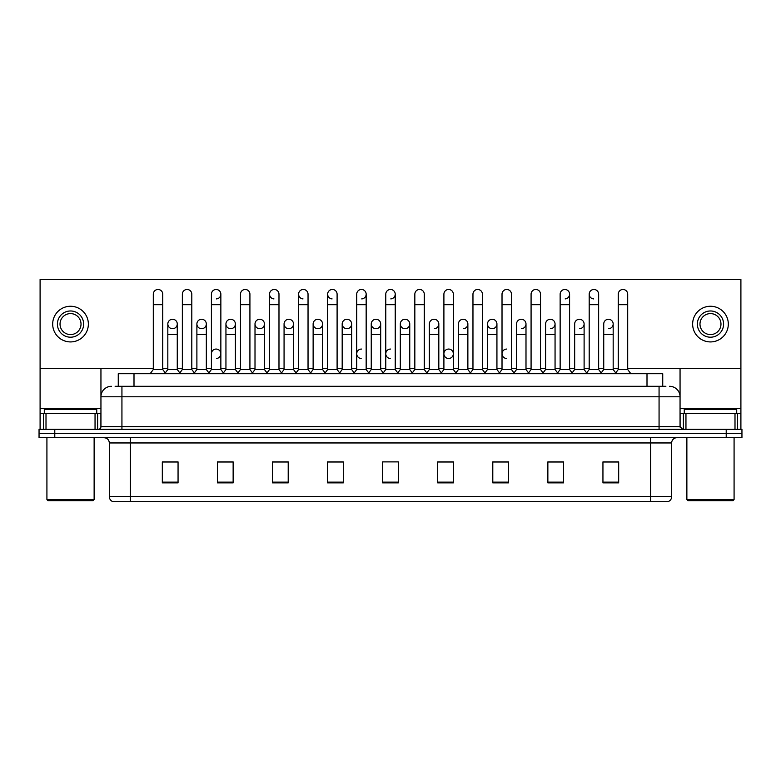 <?xml version="1.0" encoding="UTF-8"?>
<svg xmlns="http://www.w3.org/2000/svg" width="781" height="781" viewBox="0 0 781 781"><rect width="100%" height="100%" fill="white"/><g stroke="black" fill="none" stroke-linecap="round" stroke-linejoin="round"><path stroke-width="1.17" d="M118.263 386.302L118.263 373.718L662.737 373.718L662.737 386.302M671.66 496.667C671.514 499.186 670.254 500.865 667.882 501.705L650.68 501.705L650.68 496.667L671.66 496.667L671.66 442.954A5.242 5.242 0 0 1 676.902 437.711M650.68 501.705L113.118 501.705A5.242 5.242 0 0 1 109.34 496.667L109.34 442.954C109.028 439.771 107.28 438.024 104.098 437.711M741.95 437.711L741.95 433.514L39.05 433.514L39.05 437.711L54.787 437.711L54.787 433.514L39.05 433.514L39.05 429.316L54.787 429.316L54.787 433.514L741.95 433.514L741.95 437.711L54.787 437.711M618.679 482.873L618.679 461.893L602.942 461.893L602.942 482.873L618.679 482.873M563.599 482.873L563.599 461.893L547.862 461.893L547.862 482.873L563.599 482.873M508.529 482.873L508.529 461.893L492.791 461.893L492.791 482.873L508.529 482.873M453.449 482.873L453.449 461.893L437.711 461.893L437.711 482.873L453.449 482.873M178.058 482.873L178.058 461.893L162.321 461.893L162.321 482.873L178.058 482.873M233.138 482.873L233.138 461.893L217.401 461.893L217.401 482.873L233.138 482.873M288.209 482.873L288.209 461.893L272.471 461.893L272.471 482.873L288.209 482.873M343.289 482.873L343.289 461.893L327.551 461.893L327.551 482.873L343.289 482.873M398.369 482.873L398.369 461.893L382.631 461.893L382.631 482.873L398.369 482.873M501.5 461.893L497.458 462.001M559.616 462.001L555.574 462.001M617.732 462.001L613.7 462.001M603.205 462.001L618.679 462.001M341.668 462.001L337.626 461.893M283.542 462.001L279.5 461.893M225.426 462.001L221.384 461.893M162.321 462.001L177.795 462.001M167.3 462.001L163.268 462.001M443.374 461.893L439.332 462.001M385.258 461.893L395.742 461.893M343.289 462.001L327.551 462.001M288.209 462.001L272.471 462.001M233.138 462.001L217.401 462.001M453.449 462.001L437.711 462.001M508.529 462.001L492.791 462.001M563.599 462.001L547.862 462.001M115.354 386.302L665.89 386.302M115.11 386.302L121.934 386.302L121.934 396.797L100.944 396.797L100.944 426.69A2.626 2.626 0 0 1 98.328 429.316M111.439 386.302A10.495 10.495 0 0 0 100.944 396.797L100.944 368.681M669.561 386.302A10.495 10.495 0 0 1 680.056 396.797L680.056 426.69L682.672 429.316M741.95 429.316L741.95 433.514L741.95 429.316L54.787 429.316M153.301 304.688L162.741 304.688L162.741 369.52L153.301 369.52L153.301 294.193A4.725 4.725 0 0 1 158.318 289.478A4.725 4.725 0 0 1 162.741 294.193A4.725 4.725 0 0 0 158.318 289.478M153.301 369.52L150.147 373.718L153.301 369.52M167.827 369.52L167.827 334.473L177.267 334.473L177.267 369.52L167.827 369.52L165.279 372.908L162.741 369.52L165.884 373.718M172.25 328.694A4.725 4.725 0 0 1 167.827 323.988A4.725 4.725 0 0 1 172.845 319.273A4.725 4.725 0 0 1 177.267 323.988L177.267 334.473M177.267 369.52L179.815 372.908M182.354 304.688L191.804 304.688L191.804 369.52L182.354 369.52L182.354 294.193A4.725 4.725 0 0 1 187.372 289.478A4.725 4.725 0 0 1 191.804 294.193A4.725 4.725 0 0 0 187.372 289.478M182.354 369.52L179.21 373.718M191.804 353.783L191.804 369.52L194.947 373.718M211.417 304.688L220.857 304.688L220.857 369.52L211.417 369.52L211.417 294.193A4.725 4.725 0 0 1 216.435 289.478A4.725 4.725 0 0 1 220.857 294.193A4.725 4.725 0 0 1 216.435 298.908M211.417 369.52L208.273 373.718M220.857 353.783L220.857 369.52L224.01 373.718M245.195 289.468A4.725 4.725 0 0 0 240.48 294.193A4.725 4.725 0 0 1 245.498 289.478A4.725 4.725 0 0 1 249.92 294.193A4.725 4.725 0 0 0 245.498 289.478M240.48 304.688L249.92 304.688L249.92 369.52L240.48 369.52L240.48 294.193M240.48 353.783L240.48 369.52L237.326 373.718M249.92 369.52L253.064 373.718M269.543 304.688L278.983 304.688L278.983 369.52L269.543 369.52L269.543 294.193A4.725 4.725 0 0 1 274.551 289.478A4.725 4.725 0 0 1 278.983 294.193A4.725 4.725 0 0 0 274.551 289.478M269.543 369.52L266.389 373.718M278.983 369.52L282.126 373.718M201.313 328.694A4.725 4.725 0 0 1 196.89 323.988A4.725 4.725 0 0 1 201.908 319.273A4.725 4.725 0 0 1 206.33 323.988L206.33 334.473L196.89 334.473L196.89 323.988A4.725 4.725 0 0 1 201.605 319.263M206.33 334.473L206.33 369.52L196.89 369.52L196.89 334.473M196.89 369.52L194.342 372.908M206.33 369.52L208.878 372.908M230.375 328.694A4.725 4.725 0 0 1 225.943 323.988A4.725 4.725 0 0 1 230.961 319.273A4.725 4.725 0 0 1 235.393 323.988L235.393 334.473L225.943 334.473L225.943 323.988A4.725 4.725 0 0 1 230.668 319.263M235.393 334.473L235.393 369.52L225.943 369.52L225.943 334.473M225.943 369.52L223.405 372.908L220.857 369.52M235.393 369.52L237.932 372.908M259.731 319.263A4.725 4.725 0 0 0 255.006 323.842A4.725 4.725 0 0 0 259.429 328.694A4.725 4.725 0 0 1 255.006 323.988A4.725 4.725 0 0 1 260.024 319.273A4.725 4.725 0 0 1 264.447 323.988L264.447 334.473L255.006 334.473L255.006 323.988M264.447 334.473L264.447 369.52L255.006 369.52L255.006 334.473M255.006 369.52L252.468 372.908M264.447 369.52L266.995 372.908M327.659 353.783L327.659 369.52L337.099 369.52L337.099 353.783M369.306 373.718L366.162 369.52L366.162 304.688L356.722 304.688L356.722 369.52L366.162 369.52L366.162 353.783M385.775 353.783L385.775 369.52L395.225 369.52L395.225 353.783M429.365 369.52L429.365 334.473L438.815 334.473L438.815 369.52L429.365 369.52L426.826 372.908L424.278 369.52L414.838 369.52L412.3 372.908L409.752 369.52L400.311 369.52L400.311 323.988A4.725 4.725 0 0 1 405.329 319.273A4.725 4.725 0 0 1 409.752 323.988L409.752 334.473L400.311 334.473M458.427 369.52L458.427 334.473L467.868 334.473L467.868 369.52L458.427 369.52L455.889 372.908L453.341 369.52L443.901 369.52L441.353 372.908L438.815 369.52M487.49 369.52L487.49 334.473L496.931 334.473L496.931 369.52L487.49 369.52L484.942 372.908L482.404 369.52L482.404 364.268M467.868 369.52L470.416 372.908L472.964 369.52L472.964 304.688L482.404 304.688L482.404 369.52L472.964 369.52L472.964 364.268M516.553 369.52L516.553 334.473L525.994 334.473L525.994 369.52L516.553 369.52L514.005 372.908L511.457 369.52L511.457 353.783M496.931 369.52L499.479 372.908L502.017 369.52L502.017 304.688L511.457 304.688L511.457 369.52L502.017 369.52L502.017 364.268M545.607 369.52L545.607 334.473L555.057 334.473L555.057 369.52L545.607 369.52L543.068 372.908L540.52 369.52L540.52 364.268M525.994 369.52L528.532 372.908L531.08 369.52L531.08 304.688L540.52 304.688L540.52 369.52L531.08 369.52L531.08 364.268M586.053 373.718L589.196 369.52L589.196 304.688L598.646 304.688L598.646 369.52L589.196 369.52L586.658 372.908L584.11 369.52L574.67 369.52L574.67 323.988A4.725 4.725 0 0 1 579.687 319.273A4.725 4.725 0 0 1 584.11 323.988L584.11 334.473L574.67 334.473M95.048 429.316L95.048 413.579L46.001 413.579L46.001 429.316M99.353 279.5A2.626 2.626 0 0 0 98.328 279.295L42.721 279.295A2.626 2.626 0 0 0 41.696 279.5M627.699 368.681L740.905 368.681L740.905 279.5L40.095 279.5L40.095 413.579L46.001 413.579M95.048 413.579L100.944 413.579M40.095 429.316L40.095 413.579M734.999 429.316L734.999 413.579L685.952 413.579L685.952 429.316M740.905 429.316L740.905 413.579L740.905 429.316M739.304 279.5A2.626 2.626 0 0 0 738.279 279.295L682.672 279.295A2.626 2.626 0 0 0 681.647 279.5M680.056 368.681L680.056 396.797L659.066 396.797L659.066 426.69L680.056 426.699M740.905 368.681L740.905 413.579L737.586 413.579L737.586 429.316M680.056 413.579L685.952 413.579M734.999 413.579L737.586 413.579M96.746 413.579L96.746 409.381L44.292 409.381L44.292 413.579M46.919 437.711L46.919 499.606L94.13 499.606L94.13 437.711M94.13 499.606L93.076 500.66L47.963 500.66L46.919 499.606M736.708 413.579L736.708 409.381L684.254 409.381L684.254 413.579M686.87 437.711L686.87 499.606L734.081 499.606L734.081 437.711M734.081 499.606L733.037 500.66L687.924 500.66L686.87 499.606M216.142 349.058A4.725 4.725 0 0 0 211.417 353.783L211.417 364.268M361.437 349.058A4.725 4.725 0 0 0 356.722 353.637A4.725 4.725 0 0 0 361.144 358.489M390.5 349.058A4.725 4.725 0 0 0 385.785 353.637A4.725 4.725 0 0 0 390.207 358.489M448.616 349.058A4.725 4.725 0 0 0 443.901 353.637A4.725 4.725 0 0 0 448.323 358.489M506.742 349.058A4.725 4.725 0 0 0 502.027 353.637A4.725 4.725 0 0 0 506.449 358.489M608.448 319.263A4.725 4.725 0 0 0 603.733 323.988A4.725 4.725 0 0 1 608.75 319.273A4.725 4.725 0 0 1 613.173 323.988L613.173 334.473L603.733 334.473L603.733 323.988M579.395 319.263A4.725 4.725 0 0 0 574.67 323.988M550.332 319.263A4.725 4.725 0 0 0 545.607 323.988A4.725 4.725 0 0 1 550.625 319.273A4.725 4.725 0 0 1 555.057 323.988L555.057 334.473M521.269 319.263A4.725 4.725 0 0 0 516.553 323.988A4.725 4.725 0 0 1 521.571 319.273A4.725 4.725 0 0 1 525.994 323.988L525.994 334.473M589.196 304.688L589.196 294.193A4.725 4.725 0 0 1 593.921 289.468A4.725 4.725 0 0 0 589.206 294.046A4.725 4.725 0 0 0 593.628 298.908M492.215 319.263A4.725 4.725 0 0 0 487.49 323.842A4.725 4.725 0 0 0 491.913 328.694M463.153 319.263A4.725 4.725 0 0 0 458.427 323.988A4.725 4.725 0 0 1 463.445 319.273A4.725 4.725 0 0 1 467.868 323.988L467.868 334.473M434.09 319.263A4.725 4.725 0 0 0 429.365 323.988A4.725 4.725 0 0 1 434.382 319.273A4.725 4.725 0 0 1 438.815 323.988L438.815 334.473M405.027 319.263A4.725 4.725 0 0 0 400.311 323.988A4.725 4.725 0 0 0 404.734 328.694M375.973 319.263A4.725 4.725 0 0 0 371.248 323.988A4.725 4.725 0 0 1 376.266 319.273A4.725 4.725 0 0 1 380.689 323.988L380.689 334.473L371.248 334.473L371.248 323.988A4.725 4.725 0 0 0 375.671 328.694M346.91 319.263A4.725 4.725 0 0 0 342.195 323.842A4.725 4.725 0 0 0 346.618 328.694A4.725 4.725 0 0 1 342.185 323.988A4.725 4.725 0 0 1 347.203 319.273A4.725 4.725 0 0 1 351.635 323.988L351.635 334.473L342.185 334.473L342.185 323.988M317.847 319.263A4.725 4.725 0 0 0 313.132 323.842A4.725 4.725 0 0 0 317.555 328.694A4.725 4.725 0 0 1 313.132 323.988A4.725 4.725 0 0 1 318.15 319.273A4.725 4.725 0 0 1 322.573 323.988L322.573 334.473L313.132 334.473L313.132 323.988M288.785 319.263A4.725 4.725 0 0 0 284.069 323.988A4.725 4.725 0 0 1 289.087 319.273A4.725 4.725 0 0 1 293.51 323.988L293.51 334.473L284.069 334.473L284.069 323.988A4.725 4.725 0 0 0 288.492 328.694M324.515 373.718L327.659 369.52L327.659 294.193A4.725 4.725 0 0 1 332.384 289.468A4.725 4.725 0 0 0 327.659 294.046A4.725 4.725 0 0 0 332.081 298.908M274.258 289.468A4.725 4.725 0 0 0 269.543 294.046A4.725 4.725 0 0 0 273.965 298.908M298.596 304.688L308.036 304.688L308.036 369.52L298.596 369.52L298.596 294.193A4.725 4.725 0 0 1 303.321 289.468A4.725 4.725 0 0 0 298.606 294.046A4.725 4.725 0 0 0 303.018 298.908M172.552 319.263A4.725 4.725 0 0 0 167.827 323.988L167.827 334.473M216.435 358.489A4.725 4.725 0 0 0 220.857 353.783A4.725 4.725 0 0 0 216.435 349.068M448.919 358.489A4.725 4.725 0 0 0 453.341 353.783A4.725 4.725 0 0 0 448.919 349.068M579.687 328.694A4.725 4.725 0 0 0 584.11 323.988A4.725 4.725 0 0 0 579.687 319.273M521.571 328.694A4.725 4.725 0 0 0 525.994 323.988A4.725 4.725 0 0 0 521.571 319.273M463.445 328.694A4.725 4.725 0 0 0 467.868 323.988A4.725 4.725 0 0 0 463.445 319.273M405.329 328.694A4.725 4.725 0 0 0 409.752 323.988A4.725 4.725 0 0 0 405.329 319.273M390.793 298.908A4.725 4.725 0 0 0 395.225 294.193A4.725 4.725 0 0 0 390.793 289.478A4.725 4.725 0 0 1 395.225 294.193L395.225 304.688L385.775 304.688L385.775 294.193A4.725 4.725 0 0 1 390.793 289.478M318.15 328.694A4.725 4.725 0 0 0 322.573 323.988A4.725 4.725 0 0 0 318.15 319.273M361.74 298.908A4.725 4.725 0 0 0 366.162 294.193A4.725 4.725 0 0 0 361.74 289.478A4.725 4.725 0 0 1 366.162 294.193L366.162 304.688M260.024 328.694A4.725 4.725 0 0 0 264.447 323.988A4.725 4.725 0 0 0 260.024 319.273M201.908 328.694A4.725 4.725 0 0 0 206.33 323.988A4.725 4.725 0 0 0 201.908 319.273M172.845 328.694A4.725 4.725 0 0 0 177.267 323.988A4.725 4.725 0 0 0 172.845 319.273M40.095 368.681L153.301 368.681M162.741 368.681L167.827 368.681M177.267 368.681L182.354 368.681M191.804 368.681L196.89 368.681M206.33 368.681L211.417 368.681M220.857 368.681L225.943 368.681M235.393 368.681L240.48 368.681M249.92 368.681L255.006 368.681M264.447 368.681L269.543 368.681M278.983 368.681L284.069 368.681M293.51 368.681L298.596 368.681M308.036 368.681L313.132 368.681M322.573 368.681L327.659 368.681M337.099 368.681L342.185 368.681M351.635 368.681L356.722 368.681M366.162 368.681L371.248 368.681M380.689 368.681L385.775 368.681M395.225 368.681L400.311 368.681M409.752 368.681L414.838 368.681M424.278 368.681L429.365 368.681M438.815 368.681L443.901 368.681M453.341 368.681L458.427 368.681M467.868 368.681L472.964 368.681M482.404 368.681L487.49 368.681M496.931 368.681L502.017 368.681M511.457 368.681L516.553 368.681M525.994 368.681L531.08 368.681M540.52 368.681L545.607 368.681M555.057 368.681L560.143 368.681M569.583 368.681L574.67 368.681M584.11 368.681L589.196 368.681M598.646 368.681L603.733 368.681M613.173 368.681L618.259 368.681M230.961 328.694A4.725 4.725 0 0 0 235.393 323.988A4.725 4.725 0 0 0 230.961 319.273M289.087 328.694A4.725 4.725 0 0 0 293.51 323.988A4.725 4.725 0 0 0 289.087 319.273M347.203 328.694A4.725 4.725 0 0 0 351.635 323.988A4.725 4.725 0 0 0 347.203 319.273M376.266 328.694A4.725 4.725 0 0 0 380.689 323.988A4.725 4.725 0 0 0 376.266 319.273M434.382 328.694A4.725 4.725 0 0 0 438.815 323.988A4.725 4.725 0 0 0 434.382 319.273M492.508 328.694A4.725 4.725 0 0 0 496.931 323.988A4.725 4.725 0 0 0 492.508 319.273A4.725 4.725 0 0 1 496.931 323.988L496.931 334.473M565.161 298.908A4.725 4.725 0 0 0 569.583 294.193A4.725 4.725 0 0 0 565.161 289.478A4.725 4.725 0 0 1 569.583 294.193L569.583 304.688L560.143 304.688L560.143 294.193A4.725 4.725 0 0 1 565.161 289.478M550.625 328.694A4.725 4.725 0 0 0 555.057 323.988A4.725 4.725 0 0 0 550.625 319.273M608.75 328.694A4.725 4.725 0 0 0 613.173 323.988A4.725 4.725 0 0 0 608.75 319.273M70.524 310.975A13.111 13.111 0 0 0 57.413 324.095A13.111 13.111 0 0 0 70.524 337.207A13.111 13.111 0 0 0 83.635 324.095A13.111 13.111 0 0 0 70.524 310.975M70.524 313.601A10.495 10.495 0 0 0 60.03 324.095A10.495 10.495 0 0 0 70.524 334.58A10.495 10.495 0 0 0 81.019 324.095A10.495 10.495 0 0 0 70.524 313.601M70.524 341.922A17.836 17.836 0 0 0 88.36 324.095A17.836 17.836 0 0 0 70.524 306.259A17.836 17.836 0 0 0 52.688 324.095A17.836 17.836 0 0 0 70.524 341.922M710.476 310.975A13.111 13.111 0 0 0 697.365 324.095A13.111 13.111 0 0 0 710.476 337.207A13.111 13.111 0 0 0 723.587 324.095A13.111 13.111 0 0 0 710.476 310.975M710.476 313.601A10.495 10.495 0 0 0 699.981 324.095A10.495 10.495 0 0 0 710.476 334.58A10.495 10.495 0 0 0 720.97 324.095A10.495 10.495 0 0 0 710.476 313.601M710.476 341.922A17.836 17.836 0 0 0 728.312 324.095A17.836 17.836 0 0 0 710.476 306.259A17.836 17.836 0 0 0 692.64 324.095A17.836 17.836 0 0 0 710.476 341.922M303.321 289.468A4.725 4.725 0 0 1 308.036 294.193A4.725 4.725 0 0 0 303.614 289.478M298.596 369.52L295.452 373.718M308.036 369.52L311.189 373.718M332.384 289.468A4.725 4.725 0 0 1 337.099 294.193A4.725 4.725 0 0 0 332.677 289.478M340.252 373.718L337.099 369.52L337.099 304.688L327.659 304.688M356.722 304.688L356.722 294.193A4.725 4.725 0 0 1 361.74 289.478M356.722 369.52L353.568 373.718M293.51 334.473L293.51 369.52L284.069 369.52L284.069 334.473M284.069 369.52L281.521 372.908M293.51 369.52L296.058 372.908M322.573 334.473L322.573 369.52L313.132 369.52L313.132 334.473M313.132 369.52L310.584 372.908M322.573 369.52L325.111 372.908M351.635 334.473L351.635 369.52L342.185 369.52L342.185 334.473M342.185 369.52L339.647 372.908M351.635 369.52L354.174 372.908M398.369 373.718L395.225 369.52L395.225 304.688M382.631 373.718L385.775 369.52L385.775 304.688M411.694 373.718L414.838 369.52L414.838 294.193A4.725 4.725 0 0 1 419.856 289.478A4.725 4.725 0 0 1 424.278 294.193A4.725 4.725 0 0 0 419.856 289.478M427.432 373.718L424.278 369.52L424.278 304.688L414.838 304.688M440.748 373.718L443.901 369.52L443.901 294.193A4.725 4.725 0 0 1 448.919 289.478A4.725 4.725 0 0 1 453.341 294.193A4.725 4.725 0 0 0 448.919 289.478M456.485 373.718L453.341 369.52L453.341 304.688L443.901 304.688M472.964 304.688L472.964 294.193A4.725 4.725 0 0 1 477.982 289.478A4.725 4.725 0 0 1 482.404 294.193A4.725 4.725 0 0 0 477.982 289.478M472.964 369.52L469.811 373.718M482.404 369.52L485.548 373.718M502.017 304.688L502.017 294.193A4.725 4.725 0 0 1 507.035 289.478A4.725 4.725 0 0 1 511.457 294.193A4.725 4.725 0 0 0 507.035 289.478M502.017 369.52L498.874 373.718M511.457 369.52L514.611 373.718M380.689 334.473L380.689 369.52L371.248 369.52L371.248 334.473M371.248 369.52L368.7 372.908M380.689 369.52L383.237 372.908M409.752 369.52L409.752 334.473M400.311 369.52L397.763 372.908M487.49 334.473L487.49 323.988A4.725 4.725 0 0 1 492.508 319.273M531.08 304.688L531.08 294.193A4.725 4.725 0 0 1 536.098 289.478A4.725 4.725 0 0 1 540.52 294.193A4.725 4.725 0 0 0 536.098 289.478M531.08 369.52L527.936 373.718M540.52 369.52L543.674 373.718M569.583 304.688L569.583 369.52L560.143 369.52L560.143 304.688M560.143 369.52L556.99 373.718M569.583 369.52L572.727 373.718M593.921 289.468A4.725 4.725 0 0 1 598.646 294.193A4.725 4.725 0 0 0 594.214 289.478M598.646 369.52L601.79 373.718M618.259 304.688L627.699 304.688L627.699 369.52L618.259 369.52L618.259 294.193A4.725 4.725 0 0 1 623.277 289.478A4.725 4.725 0 0 1 627.699 294.193A4.725 4.725 0 0 0 623.277 289.478M618.259 369.52L615.116 373.718M627.699 369.52L630.853 373.718M555.057 369.52L557.595 372.908M584.11 369.52L584.11 334.473M574.67 369.52L572.122 372.908M613.173 334.473L613.173 369.52L603.733 369.52L603.733 334.473M603.733 369.52L601.185 372.908M613.173 369.52L615.721 372.908M134 386.302L134 373.718M647 386.302L647 373.718M650.68 437.711L650.68 442.954L109.34 442.954M671.66 442.954L650.68 442.954L650.68 496.667L130.32 496.667L130.32 501.705M109.34 496.667L130.32 496.667L130.32 437.711M726.213 437.711L726.213 429.316M398.369 482.141L382.631 482.141M343.289 482.141L327.551 482.141M288.209 482.141L272.471 482.141M233.138 482.141L217.401 482.141M178.058 482.141L162.321 482.141M453.449 482.141L437.711 482.141M508.529 482.141L492.791 482.141M563.599 482.141L547.862 482.141M618.679 482.141L602.942 482.141M121.934 429.316L121.934 426.69L659.066 426.69L659.066 429.316M100.944 426.69L121.934 426.69L121.934 396.797L659.066 396.797L659.066 386.302M216.435 289.478A4.725 4.725 0 0 1 220.857 294.193L220.857 304.688M100.944 408.336L40.095 408.336M100.905 427.148L100.905 413.579M97.625 413.579L97.625 429.316M40.143 413.579L40.143 429.316M43.414 429.316L43.414 413.579M740.905 408.336L680.056 408.336M740.857 429.316L740.857 413.579M680.095 413.579L680.095 427.148M683.375 429.316L683.375 413.579M162.741 304.688L162.741 294.193M191.804 304.688L191.804 294.193M249.92 304.688L249.92 294.193M278.983 304.688L278.983 294.193M308.036 304.688L308.036 294.193M337.099 304.688L337.099 294.193M424.278 304.688L424.278 294.193M453.341 304.688L453.341 294.193M482.404 304.688L482.404 294.193M511.457 304.688L511.457 294.193M429.365 334.473L429.365 323.988M458.427 334.473L458.427 323.988M540.52 304.688L540.52 294.193M598.646 304.688L598.646 294.193M627.699 304.688L627.699 294.193M516.553 334.473L516.553 323.988M545.607 334.473L545.607 323.988"/></g></svg>
